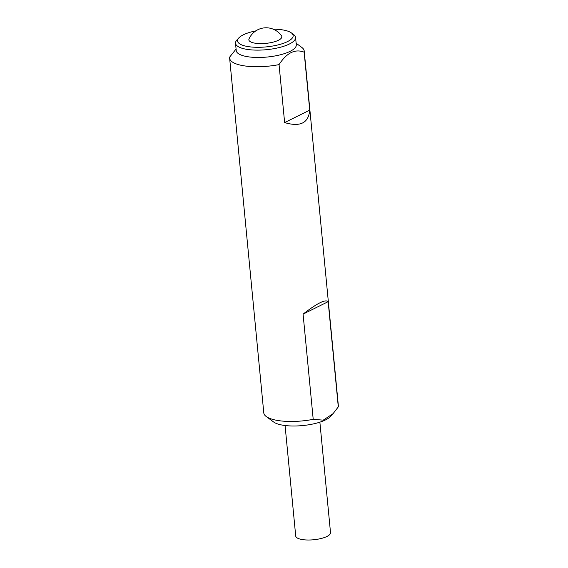 <?xml version="1.0" encoding="UTF-8"?>
<svg xmlns="http://www.w3.org/2000/svg" width="568" height="568" viewBox="0 0 568 568"><rect width="100%" height="100%" fill="white"/><g stroke="black" fill="none" stroke-linecap="round" stroke-linejoin="round"><path stroke-width="0.85" d="M328.162 301.672L303.078 314.125C317.185 303.198 325.549 299.045 328.162 301.672L338.294 406.887A37.46 11.658 -5.5 0 0 338.365 405.737L304.207 51.006A37.46 11.658 174.5 0 1 304.136 52.164L309.723 110.135C308.601 123.057 300.245 127.204 284.632 122.581L279.051 64.61A37.46 11.658 174.5 0 1 229.635 58.192A37.46 11.658 174.5 0 1 229.706 57.034L236.082 49.018M296.134 43.232L301.786 47.407A37.46 11.658 174.5 0 1 304.207 51.006M229.635 58.192L263.793 412.915A37.46 11.658 -5.5 0 0 266.214 416.514A37.46 11.658 -5.5 0 0 278.384 420.59A37.46 11.658 -5.5 0 0 313.209 419.34L323.22 420.15L333.047 413.681L338.294 406.887M303.078 314.125L313.209 419.34M304.136 52.164C295.062 48.649 286.698 52.796 279.051 64.61M235.521 43.239L236.231 50.587A30.168 9.386 -5.5 0 0 247.982 56.764A30.168 9.386 -5.5 0 0 278.625 55.21A30.168 9.386 -5.5 0 0 296.226 45.738A30.168 9.386 -5.5 0 0 296.283 44.808L295.573 37.46A30.168 9.386 174.5 0 1 266.449 49.693A30.168 9.386 174.5 0 1 235.521 43.239A30.168 9.386 174.5 0 1 236.884 40.023L238.794 37.942A27.946 8.697 -5.5 0 0 266.179 46.903A27.946 8.697 -5.5 0 0 291.356 32.887A27.946 8.697 -5.5 0 0 273.251 29.188M285.072 425.517L295.715 536.022A17.48 5.439 -5.5 0 0 302.524 539.6A17.48 5.439 -5.5 0 0 321.055 538.514A17.48 5.439 -5.5 0 0 330.519 532.67L319.876 422.166M333.047 413.681L330.406 416.557A30.168 9.386 174.5 0 1 283.467 425.297A30.168 9.386 174.5 0 1 273.669 422.017L266.214 416.514M291.356 32.887L293.628 34.556A30.168 9.386 174.5 0 1 295.573 37.46M278.441 40.257A16.564 5.155 -5.5 0 0 281.501 35.798A18.73 18.73 0 0 0 249.018 38.929A16.564 5.155 -5.5 0 0 258.944 43.573A16.564 5.155 -5.5 0 0 278.441 40.257M255.856 30.864A27.946 8.697 -5.5 0 0 243.26 34.854A27.946 8.697 -5.5 0 0 238.794 37.942M284.632 122.581L309.723 110.135"/></g></svg>
